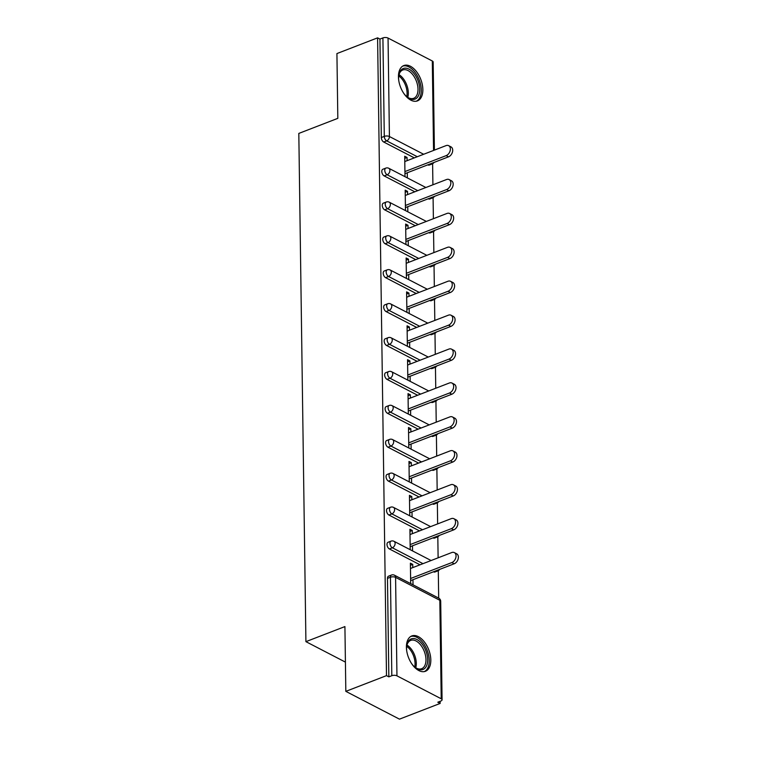 <?xml version="1.0" encoding="UTF-8"?>
<svg xmlns="http://www.w3.org/2000/svg" width="757" height="757" viewBox="0 0 757 757"><rect width="100%" height="100%" fill="white"/><g stroke="black" fill="none" stroke-linecap="round" stroke-linejoin="round"><path stroke-width="1.14" d="M430.809 659.934A18.944 10.844 68.9 0 0 424.232 641.737A18.944 10.844 68.9 0 0 411.78 635.946A18.944 10.844 68.9 0 0 406.414 647.292A18.944 10.844 68.9 0 0 412.991 665.488A18.944 10.844 68.9 0 0 425.443 671.279A18.944 10.844 68.9 0 0 430.809 659.934M422.851 89.534A18.944 10.844 68.9 0 0 416.265 71.338A18.944 10.844 68.9 0 0 403.822 65.547A18.944 10.844 68.9 0 0 398.447 76.892A18.944 10.844 68.9 0 0 405.023 95.089A18.944 10.844 68.9 0 0 417.476 100.88A18.944 10.844 68.9 0 0 422.851 89.534M440.148 703.433L437.801 702.212L440.773 701.067A3.643 1.628 179.2 0 0 442.069 699.799A3.643 1.628 179.2 0 0 441.217 698.777L396.952 675.84A3.643 1.628 179.2 0 0 391.814 675.708L388.843 676.853L386.496 675.641L345.826 691.359L399.469 719.15L440.148 703.433L440.12 701.323M438.682 598.115L438.294 570.683M438.114 557.814L437.82 536.77M437.641 523.901L437.347 502.856M437.168 489.997L436.874 468.943M436.694 456.083L436.401 435.038M436.221 422.169L435.928 401.125M435.748 388.256L435.455 367.211M435.275 354.352L434.982 333.307M434.802 320.438L434.509 299.394M434.329 286.525L434.035 265.48M433.856 252.611L433.562 231.566M433.382 218.707L433.089 197.662M432.909 184.793L432.616 163.749M345.826 691.359L344.918 626.578L305.913 641.652L345.419 662.12M305.913 641.652L298.816 133.421L337.821 118.347L336.922 53.567L377.592 37.85L379.938 39.061L381.32 137.537L384.291 136.392L382.91 37.916L379.938 39.061M382.91 37.916A3.643 1.628 -0.8 0 1 388.048 38.058L432.304 60.986A3.643 1.628 -0.8 0 1 433.165 62.008L434.395 150.123M386.496 675.641L377.592 37.85M404.995 176.684L404.711 156.245L407.058 157.456L404.74 158.355M407.342 177.895L407.275 172.785M407.105 160.673L407.058 157.456M388.843 676.853L387.47 578.376A3.643 2.082 -111.1 0 1 388.502 576.2L391.473 575.046A3.643 2.082 -111.1 0 0 390.442 577.231L387.47 578.376M427.97 164.941L430.941 163.796A3.643 2.082 -111.1 0 0 432.209 163.928L429.238 165.083A3.643 2.082 -111.1 0 1 427.97 164.941L427.79 164.856M414.334 157.882L383.704 142.013A3.643 2.082 -111.1 0 1 381.32 137.537M433.657 571.876L436.628 570.731A3.643 2.082 -111.1 0 0 437.896 570.863L434.925 572.018A3.643 2.082 -111.1 0 1 433.657 571.876L433.477 571.781M420.012 564.807L389.391 548.948A3.643 2.082 -111.1 0 1 386.997 544.472A3.643 2.082 -111.1 0 1 388.029 542.286L391 541.141A3.643 2.082 -111.1 0 0 389.969 543.318A3.643 2.082 68.9 0 0 392.363 547.794L389.391 548.948M433.184 537.962L436.155 536.817A3.643 2.082 -111.1 0 0 437.423 536.95L434.452 538.104A3.643 2.082 -111.1 0 1 433.184 537.962L433.004 537.877M419.539 530.903L388.918 515.034A3.643 2.082 -111.1 0 1 386.524 510.559A3.643 2.082 -111.1 0 1 387.556 508.373L390.527 507.228A3.643 2.082 -111.1 0 0 389.495 509.414A3.643 2.082 68.9 0 0 391.889 513.889L388.918 515.034M432.711 504.058L435.682 502.903A3.643 2.082 -111.1 0 0 436.95 503.045L433.969 504.19A3.643 2.082 -111.1 0 1 432.711 504.058L432.531 503.963M419.066 496.989L388.445 481.121A3.643 2.082 -111.1 0 1 386.051 476.645A3.643 2.082 -111.1 0 1 387.082 474.469L390.054 473.314A3.643 2.082 -111.1 0 0 389.022 475.5A3.643 2.082 68.9 0 0 391.416 479.976L388.445 481.121M432.228 470.144L435.209 468.99A3.643 2.082 -111.1 0 0 436.467 469.132L433.496 470.277A3.643 2.082 -111.1 0 1 432.228 470.144L432.058 470.05M418.593 463.076L387.972 447.217A3.643 2.082 -111.1 0 1 385.578 442.741A3.643 2.082 -111.1 0 1 386.609 440.555L389.581 439.41A3.643 2.082 -111.1 0 0 388.549 441.586A3.643 2.082 68.9 0 0 390.943 446.062L387.972 447.217M431.755 436.231L434.726 435.086A3.643 2.082 -111.1 0 0 435.994 435.218L433.023 436.373A3.643 2.082 -111.1 0 1 431.755 436.231L431.585 436.136M418.119 429.162L387.499 413.303A3.643 2.082 -111.1 0 1 385.105 408.827A3.643 2.082 -111.1 0 1 386.136 406.641L389.107 405.497A3.643 2.082 -111.1 0 0 388.076 407.673A3.643 2.082 68.9 0 0 390.47 412.158L387.499 413.303M431.282 402.317L434.253 401.172A3.643 2.082 -111.1 0 0 435.521 401.314L432.55 402.459A3.643 2.082 -111.1 0 1 431.282 402.317L431.102 402.232M417.646 395.258L387.026 379.389A3.643 2.082 -111.1 0 1 384.632 374.914A3.643 2.082 -111.1 0 1 385.663 372.737L388.634 371.583A3.643 2.082 -111.1 0 0 387.603 373.769A3.643 2.082 68.9 0 0 389.997 378.245L387.026 379.389M430.809 368.413L433.78 367.259A3.643 2.082 -111.1 0 0 435.048 367.4L432.077 368.545A3.643 2.082 -111.1 0 1 430.809 368.413L430.629 368.318M417.173 361.344L386.553 345.476A3.643 2.082 -111.1 0 1 384.159 341A3.643 2.082 -111.1 0 1 385.19 338.824L388.161 337.669A3.643 2.082 -111.1 0 0 387.13 339.855A3.643 2.082 68.9 0 0 389.524 344.331L386.553 345.476M430.336 334.499L433.307 333.354A3.643 2.082 -111.1 0 0 434.575 333.487L431.604 334.632A3.643 2.082 -111.1 0 1 430.336 334.499L430.156 334.405M416.7 327.431L386.079 311.572A3.643 2.082 -111.1 0 1 383.685 307.096A3.643 2.082 -111.1 0 1 384.717 304.91L387.688 303.765A3.643 2.082 -111.1 0 0 386.657 305.942A3.643 2.082 68.9 0 0 389.051 310.417L386.079 311.572M429.862 300.586L432.834 299.441A3.643 2.082 -111.1 0 0 434.102 299.573L431.13 300.728A3.643 2.082 -111.1 0 1 429.862 300.586L429.683 300.491M416.227 293.517L385.597 277.658A3.643 2.082 -111.1 0 1 383.212 273.182A3.643 2.082 -111.1 0 1 384.244 270.997L387.215 269.852A3.643 2.082 -111.1 0 0 386.184 272.037A3.643 2.082 68.9 0 0 388.578 276.513L385.597 277.658M429.389 266.672L432.361 265.527A3.643 2.082 -111.1 0 0 433.629 265.669L430.657 266.814A3.643 2.082 -111.1 0 1 429.389 266.672L429.21 266.587M415.754 259.613L385.124 243.745A3.643 2.082 -111.1 0 1 382.739 239.269A3.643 2.082 -111.1 0 1 383.771 237.092L386.742 235.938A3.643 2.082 -111.1 0 0 385.71 238.124A3.643 2.082 68.9 0 0 388.095 242.6L385.124 243.745M428.916 232.768L431.887 231.614A3.643 2.082 -111.1 0 0 433.155 231.756L430.184 232.901A3.643 2.082 -111.1 0 1 428.916 232.768L428.736 232.673M415.281 225.7L384.651 209.84A3.643 2.082 -111.1 0 1 382.266 205.355A3.643 2.082 -111.1 0 1 383.297 203.179L386.269 202.024A3.643 2.082 -111.1 0 0 385.237 204.21A3.643 2.082 68.9 0 0 387.622 208.686L384.651 209.84M428.443 198.854L431.414 197.709A3.643 2.082 -111.1 0 0 432.682 197.842L429.711 198.996A3.643 2.082 -111.1 0 1 428.443 198.854L428.263 198.76M414.808 191.786L384.178 175.927A3.643 2.082 -111.1 0 1 381.793 171.451A3.643 2.082 -111.1 0 1 382.824 169.265L385.796 168.12A3.643 2.082 -111.1 0 0 384.764 170.297A3.643 2.082 68.9 0 0 387.149 174.772L384.178 175.927M407.578 194.577L407.531 191.37L405.184 190.149L405.468 210.588M407.815 211.809L407.749 206.689M408.051 228.491L408.004 225.274L405.657 224.063L405.941 244.502M408.288 245.722L408.222 240.603M408.525 262.405L408.477 259.187L406.13 257.976L406.414 278.415M408.761 279.626L408.695 274.517M408.998 296.318L408.95 293.101L406.604 291.88L406.897 312.329M409.234 313.54L409.168 308.421M409.471 330.222L409.423 327.015L407.077 325.794L407.37 346.233M409.717 347.454L409.641 342.334M409.944 364.136L409.897 360.919L407.55 359.707L407.843 380.146M410.19 381.367L410.114 376.248M410.417 398.05L410.37 394.832L408.023 393.621L408.316 414.06M410.663 415.271L410.587 410.162M410.89 431.963L410.843 428.746L408.506 427.525L408.789 447.974M411.136 449.185L411.06 444.066M411.363 465.867L411.325 462.659L408.979 461.439L409.263 481.878M411.609 483.098L411.534 477.979M411.836 499.781L411.799 496.564L409.452 495.352L409.736 515.791M412.082 517.003L412.007 511.893M412.31 533.694L412.272 530.477L409.925 529.266L410.209 549.705M412.556 550.916L412.48 545.806M412.783 567.599L412.745 564.391L410.398 563.17L410.682 583.619M413.029 584.83L412.953 579.711M407.531 191.37L405.213 192.259M408.004 225.274L405.686 226.173M408.477 259.187L406.159 260.086M408.95 293.101L406.632 294M409.423 327.015L407.115 327.904M409.897 360.919L407.588 361.818M410.37 394.832L408.061 395.731M410.843 428.746L408.534 429.635M411.325 462.659L409.007 463.549M411.799 496.564L409.48 497.463M412.272 530.477L409.953 531.376M412.745 564.391L410.426 565.28M448.664 145.675L451.002 146.886A5.583 3.842 117.4 0 1 452.497 151.911A5.583 3.842 117.4 0 1 448.504 156.841L446.157 155.63A5.583 3.842 -62.6 0 0 450.15 150.69A5.583 3.842 -62.6 0 0 448.664 145.675A5.583 3.842 -62.6 0 0 446.024 145.628L404.787 161.563M446.157 155.63L404.929 171.565M448.504 156.841L404.957 173.675M449.138 179.579L451.475 180.8A5.583 3.842 117.4 0 1 452.97 185.815A5.583 3.842 117.4 0 1 448.977 190.755L446.63 189.543A5.583 3.842 -62.6 0 0 450.623 184.604A5.583 3.842 -62.6 0 0 449.138 179.579A5.583 3.842 -62.6 0 0 446.498 179.541L405.26 195.476M446.63 189.543L405.402 205.478M448.977 190.755L405.43 207.588M449.611 213.493L451.957 214.704A5.583 3.842 117.4 0 1 453.443 219.729A5.583 3.842 117.4 0 1 449.45 224.668L447.103 223.447A5.583 3.842 -62.6 0 0 451.096 218.518A5.583 3.842 -62.6 0 0 449.611 213.493A5.583 3.842 -62.6 0 0 446.971 213.455L405.733 229.39M447.103 223.447L405.875 239.392M449.45 224.668L405.903 241.502M450.084 247.407L452.431 248.618A5.583 3.842 117.4 0 1 453.916 253.642A5.583 3.842 117.4 0 1 449.923 258.582L447.586 257.361A5.583 3.842 -62.6 0 0 451.579 252.422A5.583 3.842 -62.6 0 0 450.084 247.407A5.583 3.842 -62.6 0 0 447.444 247.359L406.206 263.304M447.586 257.361L406.348 273.296M449.923 258.582L406.377 275.406M450.557 281.311L452.904 282.531A5.583 3.842 117.4 0 1 454.399 287.556A5.583 3.842 117.4 0 1 450.396 292.486L448.059 291.275A5.583 3.842 -62.6 0 0 452.052 286.335A5.583 3.842 -62.6 0 0 450.557 281.311A5.583 3.842 -62.6 0 0 447.917 281.273L406.679 297.208M448.059 291.275L406.821 307.21M450.396 292.486L406.85 309.32M451.03 315.224L453.377 316.445A5.583 3.842 117.4 0 1 454.872 321.46A5.583 3.842 117.4 0 1 450.879 326.399L448.532 325.188A5.583 3.842 -62.6 0 0 452.525 320.249A5.583 3.842 -62.6 0 0 451.03 315.224A5.583 3.842 -62.6 0 0 448.39 315.186L407.152 331.121M448.532 325.188L407.294 341.123M450.879 326.399L407.323 343.233M398.721 80.261A16.389 9.387 -111.1 0 1 398.825 75.198A16.389 9.387 -111.1 0 1 414.259 73.817A16.389 9.387 -111.1 0 1 419.113 94.086A16.389 9.387 -111.1 0 1 407.285 97.095A16.389 9.387 -111.1 0 1 404.058 93.764A16.389 9.387 -111.1 0 1 403.803 93.423M406.878 96.764A15.178 8.687 68.9 0 0 413.7 98.306A15.178 8.687 68.9 0 0 412.953 74.915A15.178 8.687 68.9 0 0 402.762 69.994A15.178 8.687 68.9 0 0 398.75 75.719M416.246 101.22A18.821 10.768 68.9 0 0 415.016 72.341A18.821 10.768 68.9 0 0 402.686 66.124M406.679 650.66A16.389 9.387 -111.1 0 1 406.783 645.598A16.389 9.387 -111.1 0 1 422.226 644.216A16.389 9.387 -111.1 0 1 427.071 664.485A16.389 9.387 -111.1 0 1 415.252 667.494A16.389 9.387 -111.1 0 1 412.026 664.163A16.389 9.387 -111.1 0 1 411.77 663.823M414.845 667.172A15.178 8.687 68.9 0 0 421.668 668.705A15.178 8.687 68.9 0 0 420.92 645.314A15.178 8.687 68.9 0 0 410.729 640.394A15.178 8.687 68.9 0 0 406.708 646.118M424.213 671.62A18.821 10.768 68.9 0 0 422.983 642.74A18.821 10.768 68.9 0 0 410.644 636.523M451.503 349.138L453.85 350.349A5.583 3.842 117.4 0 1 455.345 355.374A5.583 3.842 117.4 0 1 451.352 360.313L449.005 359.092A5.583 3.842 -62.6 0 0 452.998 354.162A5.583 3.842 -62.6 0 0 451.503 349.138A5.583 3.842 -62.6 0 0 448.863 349.1L407.626 365.035M449.005 359.092L407.768 375.027M451.352 360.313L407.796 377.147M451.976 383.051L454.323 384.263A5.583 3.842 117.4 0 1 455.818 389.287A5.583 3.842 117.4 0 1 451.825 394.227L449.478 393.006A5.583 3.842 -62.6 0 0 453.471 388.067A5.583 3.842 -62.6 0 0 451.976 383.051A5.583 3.842 -62.6 0 0 449.336 383.004L408.099 398.939M449.478 393.006L408.241 408.941M451.825 394.227L408.269 411.051M452.449 416.956L454.796 418.176A5.583 3.842 117.4 0 1 456.291 423.191A5.583 3.842 117.4 0 1 452.298 428.131L449.951 426.92A5.583 3.842 -62.6 0 0 453.945 421.98A5.583 3.842 -62.6 0 0 452.449 416.956A5.583 3.842 -62.6 0 0 449.809 416.918L408.572 432.853M449.951 426.92L408.714 442.854M452.298 428.131L408.742 444.965M452.923 450.869L455.269 452.09A5.583 3.842 117.4 0 1 456.764 457.105A5.583 3.842 117.4 0 1 452.771 462.044L450.424 460.833A5.583 3.842 -62.6 0 0 454.418 455.894A5.583 3.842 -62.6 0 0 452.923 450.869A5.583 3.842 -62.6 0 0 450.283 450.831L409.045 466.766M450.424 460.833L409.187 476.768M452.771 462.044L409.215 478.878M453.396 484.783L455.742 485.994A5.583 3.842 117.4 0 1 457.237 491.019A5.583 3.842 117.4 0 1 453.244 495.958L450.898 494.737A5.583 3.842 -62.6 0 0 454.891 489.798A5.583 3.842 -62.6 0 0 453.396 484.783A5.583 3.842 -62.6 0 0 450.756 484.745L409.518 500.68M450.898 494.737L409.66 510.672M453.244 495.958L409.688 512.782M453.869 518.696L456.216 519.908A5.583 3.842 117.4 0 1 457.711 524.932A5.583 3.842 117.4 0 1 453.717 529.862L451.371 528.651A5.583 3.842 -62.6 0 0 455.364 523.712A5.583 3.842 -62.6 0 0 453.869 518.696A5.583 3.842 -62.6 0 0 451.229 518.649L410.001 534.584M451.371 528.651L410.133 544.586M453.717 529.862L410.162 546.696M454.342 552.601L456.689 553.821A5.583 3.842 117.4 0 1 458.184 558.836A5.583 3.842 117.4 0 1 454.191 563.776L451.844 562.565A5.583 3.842 -62.6 0 0 455.837 557.625A5.583 3.842 -62.6 0 0 454.342 552.601A5.583 3.842 -62.6 0 0 451.702 552.563L410.474 568.498M451.844 562.565L410.606 578.499M454.191 563.776L410.635 580.61M388.048 38.058L389.42 136.525L423.665 154.267M433.553 150.444L432.304 60.986M417.306 156.727L386.676 140.868A3.643 2.082 68.9 0 1 384.291 136.392A3.643 1.628 -0.8 0 1 389.42 136.525A3.643 2.508 117.4 0 1 386.676 140.868L383.704 142.013M441.217 698.777L439.836 600.301L395.58 577.373L396.952 675.84M391.814 675.708L390.442 577.231A3.643 1.628 179.2 0 1 395.58 577.373A3.643 2.508 -62.6 0 0 394.463 575.216A3.643 3.643 0 0 0 391.473 575.046M442.069 699.799L440.697 601.323A3.643 1.628 179.2 0 0 439.836 600.301A3.643 2.508 -62.6 0 0 438.729 598.144L394.463 575.216M431.802 163.304A3.643 2.508 117.4 0 1 430.941 163.796L430.761 163.701M417.779 190.641L387.149 174.772A3.643 2.508 117.4 0 0 389.893 170.439A3.643 2.508 -62.6 0 0 388.786 168.281A3.643 3.643 0 0 0 385.796 168.12M432.275 197.208A3.643 2.508 117.4 0 1 431.414 197.709L431.235 197.615M432.749 231.122A3.643 2.508 117.4 0 1 431.887 231.614L431.708 231.528M418.252 224.555L387.622 208.686A3.643 2.508 117.4 0 0 390.366 204.352A3.643 2.508 -62.6 0 0 389.259 202.195A3.643 3.643 0 0 0 386.269 202.024M433.222 265.035A3.643 2.508 117.4 0 1 432.361 265.527L432.181 265.433M418.725 258.459L388.095 242.6A3.643 2.508 117.4 0 0 390.839 238.256A3.643 2.508 -62.6 0 0 389.732 236.099A3.643 3.643 0 0 0 386.742 235.938M433.695 298.939A3.643 2.508 117.4 0 1 432.834 299.441L432.654 299.346M419.198 292.372L388.578 276.513A3.643 2.508 117.4 0 0 391.312 272.17A3.643 2.508 -62.6 0 0 390.205 270.012A3.643 3.643 0 0 0 387.215 269.852M434.177 332.853A3.643 2.508 117.4 0 1 433.307 333.354L433.127 333.26M419.671 326.286L389.051 310.417A3.643 2.508 117.4 0 0 391.785 306.083A3.643 2.508 -62.6 0 0 390.678 303.926A3.643 3.643 0 0 0 387.688 303.765M434.65 366.767A3.643 2.508 117.4 0 1 433.78 367.259L433.6 367.164M420.144 360.2L389.524 344.331A3.643 2.508 117.4 0 0 392.258 339.997A3.643 2.508 -62.6 0 0 391.151 337.84A3.643 3.643 0 0 0 388.161 337.669M435.124 400.68A3.643 2.508 117.4 0 1 434.253 401.172L434.083 401.078M420.618 394.104L389.997 378.245A3.643 2.508 117.4 0 0 392.732 373.901A3.643 2.508 -62.6 0 0 391.624 371.744A3.643 3.643 0 0 0 388.634 371.583M435.597 434.584A3.643 2.508 117.4 0 1 434.726 435.086L434.556 434.991M421.091 428.017L390.47 412.158A3.643 2.508 117.4 0 0 393.205 407.815A3.643 2.508 -62.6 0 0 392.098 405.657A3.643 3.643 0 0 0 389.107 405.497M436.07 468.498A3.643 2.508 117.4 0 1 435.209 468.99L435.029 468.905M421.564 461.931L390.943 446.062A3.643 2.508 117.4 0 0 393.678 441.728A3.643 2.508 -62.6 0 0 392.571 439.571A3.643 3.643 0 0 0 389.581 439.41M436.543 502.411A3.643 2.508 117.4 0 1 435.682 502.903L435.502 502.809M422.037 495.835L391.416 479.976A3.643 2.508 117.4 0 0 394.151 475.642A3.643 2.508 -62.6 0 0 393.044 473.485A3.643 3.643 0 0 0 390.054 473.314M437.016 536.325A3.643 2.508 117.4 0 1 436.155 536.817L435.975 536.722M422.51 529.749L391.889 513.889A3.643 2.508 117.4 0 0 394.624 509.546A3.643 2.508 -62.6 0 0 393.517 507.389A3.643 3.643 0 0 0 390.527 507.228M437.489 570.229A3.643 2.508 117.4 0 1 436.628 570.731L436.448 570.636M422.983 563.662L392.363 547.794A3.643 2.508 117.4 0 0 395.097 543.46A3.643 2.508 -62.6 0 0 393.99 541.302A3.643 3.643 0 0 0 391 541.141M399.005 74.659A15.178 8.687 -111.1 0 1 403.282 78.652A15.178 8.687 -111.1 0 1 407.786 97.369M406.755 96.659A14.676 8.403 68.9 0 0 402.204 79.315A14.676 8.403 68.9 0 0 398.721 75.88M406.973 645.059A15.178 8.687 -111.1 0 1 411.24 649.052A15.178 8.687 -111.1 0 1 415.744 667.778M414.722 667.059A14.676 8.403 68.9 0 0 410.171 649.714A14.676 8.403 68.9 0 0 406.689 646.279M432.209 163.928A3.643 3.643 0 0 0 433.988 162.452M425.888 187.509L388.786 168.281M432.682 197.842A3.643 3.643 0 0 0 434.471 196.366M426.361 221.413L389.259 202.195M433.155 231.756A3.643 3.643 0 0 0 434.944 230.279M426.834 255.327L389.732 236.099M433.629 265.669A3.643 3.643 0 0 0 435.417 264.184M427.308 289.24L390.205 270.012M434.102 299.573A3.643 3.643 0 0 0 435.89 298.097M427.781 323.144L390.678 303.926M434.575 333.487A3.643 3.643 0 0 0 436.363 332.011M428.254 357.058L391.151 337.84M435.048 367.4A3.643 3.643 0 0 0 436.836 365.924M428.727 390.972L391.624 371.744M435.521 401.314A3.643 3.643 0 0 0 437.309 399.828M429.21 424.885L392.098 405.657M435.994 435.218A3.643 3.643 0 0 0 437.783 433.742M429.683 458.789L392.571 439.571M436.467 469.132A3.643 3.643 0 0 0 438.256 467.656M430.156 492.703L393.044 473.485M436.95 503.045A3.643 3.643 0 0 0 438.729 501.569M430.629 526.617L393.517 507.389M437.423 536.95A3.643 3.643 0 0 0 439.202 535.473M431.102 560.53L393.99 541.302M437.896 570.863A3.643 3.643 0 0 0 439.675 569.387M440.697 601.323A3.643 3.643 0 0 0 438.729 598.144"/></g></svg>
